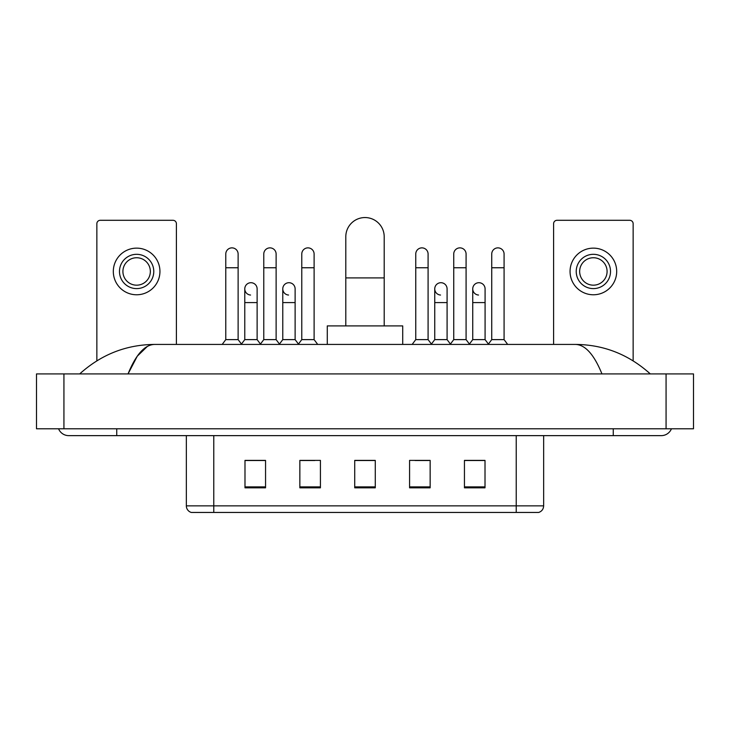 <?xml version="1.0" encoding="UTF-8"?>
<svg xmlns="http://www.w3.org/2000/svg" width="730" height="730" viewBox="0 0 730 730"><rect width="100%" height="100%" fill="white"/><g stroke="black" fill="none" stroke-linecap="round" stroke-linejoin="round"><path stroke-width="1.09" d="M516.22 512.451L516.22 505.863L543.649 505.863C543.458 509.148 541.815 511.347 538.713 512.451L191.287 512.451A6.862 6.862 0 0 1 186.351 505.863L186.351 435.637M485.012 487.822L485.012 460.393L464.444 460.393L464.444 487.822L485.012 487.822M430.152 487.822L430.152 460.393L409.576 460.393L409.576 487.822L430.152 487.822M265.556 487.822L265.556 460.393L244.988 460.393L244.988 487.822L265.556 487.822M320.424 487.822L320.424 460.393L299.848 460.393L299.848 487.822L320.424 487.822M375.284 487.822L375.284 460.393L354.716 460.393L354.716 487.822L375.284 487.822M186.351 505.863L213.78 505.863L213.78 512.451L204.5 512.451M503.883 512.451L226.118 512.451M472.055 460.53L466.771 460.53M301.079 460.53L314.803 460.53M263.092 460.53L257.809 460.53M415.06 460.53L428.784 460.53M375.284 460.53L354.716 460.53M265.556 460.53L244.988 460.53M485.012 460.53L464.444 460.53M58.564 428.784A10.977 10.977 0 0 0 68.729 435.637A10.977 10.977 0 0 1 58.564 428.784A10.977 10.977 0 0 0 68.729 435.637L661.27 435.637A10.977 10.977 0 0 0 671.436 428.784A10.977 10.977 0 0 1 661.27 435.637A10.977 10.977 0 0 0 671.436 428.784A10.977 10.977 0 0 1 661.27 435.637M601.958 373.915C594.092 354.552 585.25 344.715 575.45 344.423L154.55 344.423C144.75 344.715 135.908 354.552 128.042 373.915L137.276 356.185L147.433 346.358M63.93 373.915L693.5 373.915L693.5 428.784L36.5 428.784L36.5 373.915L63.93 373.915L63.93 428.784M575.45 344.423C603.756 344.642 628.712 354.479 650.293 373.915L647.957 371.798M82.043 371.798L79.707 373.915C101.187 354.515 126.135 344.688 154.55 344.423M176.404 344.423L176.404 223.727A3.431 3.431 0 0 0 172.974 220.296L100.284 220.296A3.431 3.431 0 0 0 96.853 223.727L96.853 360.821M136.629 254.314A17.146 17.146 0 0 0 119.483 271.46A17.146 17.146 0 0 0 136.629 288.605A17.146 17.146 0 0 0 153.775 271.46A17.146 17.146 0 0 0 136.629 254.314M136.629 257.745A13.715 13.715 0 0 0 122.914 271.46A13.715 13.715 0 0 0 136.629 285.174A13.715 13.715 0 0 0 150.343 271.46A13.715 13.715 0 0 0 136.629 257.745M136.629 294.774A23.314 23.314 0 0 0 159.943 271.46A23.314 23.314 0 0 0 136.629 248.136A23.314 23.314 0 0 0 113.314 271.46A23.314 23.314 0 0 0 136.629 294.774M345.801 325.909L345.801 236.757A19.199 19.199 0 0 1 365 217.549A19.199 19.199 0 0 1 384.199 236.757A19.199 19.199 0 0 0 365 217.549M384.199 325.909L384.199 236.757M402.723 344.423L402.723 325.909L327.277 325.909L327.277 344.423M225.78 267.755L238.126 267.755L238.126 339.623L225.78 339.623L225.78 254.04A6.168 6.168 0 0 1 232.341 247.881A6.168 6.168 0 0 1 238.126 254.04A6.168 6.168 0 0 0 232.341 247.881M225.78 339.623L222.185 344.423M238.126 339.623L241.73 344.423M263.776 267.755L276.123 267.755L276.123 339.623L263.776 339.623L263.776 254.04A6.168 6.168 0 0 1 270.337 247.881A6.168 6.168 0 0 1 276.123 254.04A6.168 6.168 0 0 0 270.337 247.881M263.776 339.623L260.172 344.423M276.123 339.623L279.718 344.423M301.773 267.755L314.11 267.755L314.11 339.623L301.773 339.623L301.773 254.04A6.168 6.168 0 0 1 308.325 247.881A6.168 6.168 0 0 1 314.11 254.04A6.168 6.168 0 0 0 308.325 247.881M301.773 339.623L298.168 344.423M314.11 339.623L317.714 344.423M415.753 267.755L428.09 267.755L428.09 339.623L415.753 339.623L415.753 254.04A6.168 6.168 0 0 1 422.305 247.881A6.168 6.168 0 0 1 428.09 254.04A6.168 6.168 0 0 0 422.305 247.881M415.753 339.623L412.149 344.423M428.09 339.623L431.695 344.423M453.741 267.755L466.087 267.755L466.087 339.623L453.741 339.623L453.741 254.04A6.168 6.168 0 0 1 460.301 247.881A6.168 6.168 0 0 1 466.087 254.04A6.168 6.168 0 0 0 460.301 247.881M453.741 339.623L450.145 344.423M466.087 339.623L469.691 344.423M491.737 267.755L504.083 267.755L504.083 339.623L491.737 339.623L491.737 254.04A6.168 6.168 0 0 1 498.298 247.881A6.168 6.168 0 0 1 504.083 254.04A6.168 6.168 0 0 0 498.298 247.881M491.737 339.623L488.133 344.423M504.083 339.623L507.678 344.423M250.563 295.039A6.168 6.168 0 0 1 244.778 288.879A6.168 6.168 0 0 1 251.339 282.72A6.168 6.168 0 0 1 257.124 288.879L257.124 302.594L244.778 302.594L244.778 288.879M257.124 302.594L257.124 339.623L244.778 339.623L244.778 302.594M244.778 339.623L241.457 344.058M257.124 339.623L260.446 344.058M288.56 295.039A6.168 6.168 0 0 1 282.775 288.879A6.168 6.168 0 0 1 289.335 282.72A6.168 6.168 0 0 1 295.121 288.879L295.121 302.594L282.775 302.594L282.775 288.879M295.121 302.594L295.121 339.623L282.775 339.623L282.775 302.594M282.775 339.623L279.444 344.058M295.121 339.623L298.442 344.058M440.528 295.039A6.168 6.168 0 0 1 434.742 288.879A6.168 6.168 0 0 1 441.303 282.72A6.168 6.168 0 0 1 447.088 288.879L447.088 302.594L434.742 302.594L434.742 288.879M447.088 302.594L447.088 339.623L434.742 339.623L434.742 302.594M434.742 339.623L431.421 344.058M447.088 339.623L450.419 344.058M478.524 295.039A6.168 6.168 0 0 1 472.739 288.879A6.168 6.168 0 0 1 479.3 282.72A6.168 6.168 0 0 1 485.085 288.879L485.085 302.594L472.739 302.594L472.739 288.879M485.085 302.594L485.085 339.623L472.739 339.623L472.739 302.594M472.739 339.623L469.417 344.058M485.085 339.623L488.406 344.058M633.147 360.821L633.147 223.727A3.431 3.431 0 0 0 629.716 220.296L557.027 220.296A3.431 3.431 0 0 0 553.595 223.727L553.595 344.423M593.371 254.314A17.146 17.146 0 0 0 576.226 271.46A17.146 17.146 0 0 0 593.371 288.605A17.146 17.146 0 0 0 610.517 271.46A17.146 17.146 0 0 0 593.371 254.314M593.371 257.745A13.715 13.715 0 0 0 579.657 271.46A13.715 13.715 0 0 0 593.371 285.174A13.715 13.715 0 0 0 607.086 271.46A13.715 13.715 0 0 0 593.371 257.745M593.371 294.774A23.314 23.314 0 0 0 616.686 271.46A23.314 23.314 0 0 0 593.371 248.136A23.314 23.314 0 0 0 570.057 271.46A23.314 23.314 0 0 0 593.371 294.774M213.78 435.637L213.78 505.863L516.22 505.863L516.22 435.637M375.284 486.873L354.716 486.873M320.424 486.873L299.848 486.873M265.556 486.873L244.988 486.873M430.152 486.873L409.576 486.873M485.012 486.873L464.444 486.873M613.264 428.784L613.264 435.637M116.736 428.784L116.736 435.637M666.07 373.915L666.07 428.784M345.801 277.902L384.199 277.902M543.649 505.863L543.649 435.637M238.126 267.755L238.126 254.04M276.123 267.755L276.123 254.04M314.11 267.755L314.11 254.04M428.09 267.755L428.09 254.04M466.087 267.755L466.087 254.04M504.083 267.755L504.083 254.04"/></g></svg>
